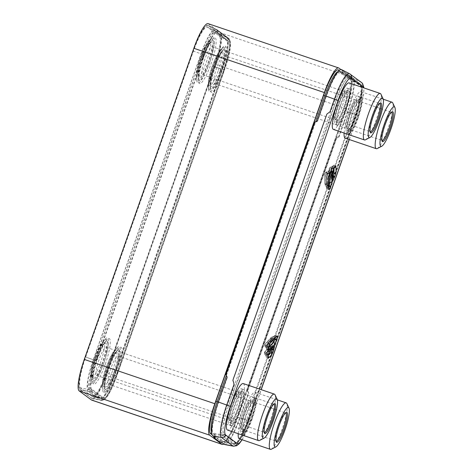 <?xml version="1.0" encoding="UTF-8"?>
<svg xmlns="http://www.w3.org/2000/svg" width="473" height="473" viewBox="0 0 473 473"><rect width="100%" height="100%" fill="white"/><g stroke="black" fill="none" stroke-linecap="round" stroke-linejoin="round"><path stroke-width="0.35" stroke-dasharray="2.37 1.77" d="M243.122 413.231A14.852 2.803 108.7 0 0 240.71 429.041A14.852 2.803 108.7 0 0 247.846 416.725A14.852 2.803 108.7 0 0 250.258 400.915A14.852 2.803 108.7 0 0 243.122 413.231A14.852 2.803 108.7 0 0 240.71 429.041A14.852 2.803 108.7 0 0 247.846 416.725A14.852 2.803 108.7 0 0 250.258 400.915A14.852 2.803 108.7 0 0 243.122 413.231M231.315 404.486A14.852 2.803 108.7 0 0 228.902 420.296A14.852 2.803 108.7 0 0 236.039 407.98A14.852 2.803 108.7 0 0 238.445 392.17A14.852 2.803 108.7 0 0 231.315 404.486A14.852 2.803 108.7 0 0 228.902 420.296A14.852 2.803 108.7 0 0 236.039 407.98A14.852 2.803 108.7 0 0 238.445 392.17A14.852 2.803 108.7 0 0 231.315 404.486M337.19 103.829A14.852 2.803 108.7 0 0 334.778 119.645A14.852 2.803 108.7 0 0 341.914 107.33A14.852 2.803 108.7 0 0 344.326 91.514A14.852 2.803 108.7 0 0 337.19 103.829A14.852 2.803 108.7 0 0 334.778 119.645A14.852 2.803 108.7 0 0 341.914 107.33A14.852 2.803 108.7 0 0 344.326 91.514A14.852 2.803 108.7 0 0 337.19 103.829M348.997 112.574A14.852 2.803 108.7 0 0 346.585 128.39A14.852 2.803 108.7 0 0 353.721 116.074A14.852 2.803 108.7 0 0 356.134 100.258A14.852 2.803 108.7 0 0 348.997 112.574A14.852 2.803 108.7 0 0 346.585 128.39A14.852 2.803 108.7 0 0 353.721 116.074A14.852 2.803 108.7 0 0 356.134 100.258A14.852 2.803 108.7 0 0 348.997 112.574M340.862 69.525L351.191 77.176A29.704 5.605 -71.3 0 1 346.065 108.642L236.494 419.782A29.704 5.605 -71.3 0 1 223.824 443.993M208.126 23.65A29.704 5.605 -71.3 0 1 208.427 23.81L220.678 32.879A29.704 5.605 -71.3 0 1 215.552 64.346L105.982 375.485A29.704 5.605 -71.3 0 1 91.715 400.117M91.579 398.319L79.972 389.728A31.005 5.853 -71.3 0 1 85.323 356.89L193.049 50.989A31.005 5.853 -71.3 0 1 208.079 25.335A31.005 5.853 -71.3 0 1 208.256 25.447L219.862 34.038A31.005 5.853 -71.3 0 1 214.511 66.882L106.786 372.777A31.005 5.853 -71.3 0 1 92.034 398.526A31.005 5.853 -71.3 0 1 91.579 398.319L101.311 400.253L89.71 391.662L79.972 389.728M110.883 368.349A14.852 2.803 108.7 0 0 108.471 384.165A14.852 2.803 108.7 0 0 115.601 371.849A14.852 2.803 108.7 0 0 118.014 356.033A14.852 2.803 108.7 0 0 110.883 368.349M99.07 359.604A14.852 2.803 108.7 0 0 96.663 375.42A14.852 2.803 108.7 0 0 103.794 363.104A14.852 2.803 108.7 0 0 106.206 347.288A14.852 2.803 108.7 0 0 99.07 359.604M204.951 58.954A14.852 2.803 108.7 0 0 202.539 74.764A14.852 2.803 108.7 0 0 209.675 62.448A14.852 2.803 108.7 0 0 212.081 46.638A14.852 2.803 108.7 0 0 204.951 58.954M216.758 67.698A14.852 2.803 108.7 0 0 214.346 83.508A14.852 2.803 108.7 0 0 221.482 71.192A14.852 2.803 108.7 0 0 223.895 55.382A14.852 2.803 108.7 0 0 216.758 67.698M352.616 80.038A30.089 5.682 -71.3 0 1 347.424 111.912L356.435 114.773A26.707 5.043 108.7 0 0 361.035 86.482L349.435 77.891A26.707 5.043 108.7 0 0 336.333 99.892L228.607 405.787L235.637 385.797L238.617 378.707L329.025 121.993L336.321 99.886L326.34 96.303A30.089 5.682 -71.3 0 1 340.938 71.411A30.089 5.682 -71.3 0 1 341.104 71.512L348.713 75.373A1.857 1.821 126.5 0 1 348.968 75.526L360.479 84.052A1.857 1.821 126.5 0 0 360.225 83.898A28.877 5.451 -71.3 0 1 355.241 114.49L350.883 126.853C351.504 126.924 348.317 129.011 347.572 129.797L255.107 391.946C253.9 394.854 253.522 396.421 253.96 396.652C254.758 399.165 254.929 400.483 254.48 400.625L247.521 420.385A28.877 5.451 -71.3 0 1 233.786 444.372A28.877 5.451 -71.3 0 1 233.349 444.177L221.837 435.651A28.877 5.451 -71.3 0 1 226.821 405.059L233.857 385.075C234.188 384.774 233.94 383.367 233.112 380.848C232.834 380.67 233.189 379.352 234.17 376.904L326.695 114.466C326.908 113.969 330.722 111.729 330.142 111.604L334.547 99.164A28.877 5.451 -71.3 0 1 348.554 75.272A28.877 5.451 -71.3 0 1 348.713 75.373L360.225 83.898L352.616 80.038L347.921 76.998L348.772 75.349L348.146 77.111M341.104 71.512L347.921 76.998M341.553 69.637A31.963 6.031 -71.3 0 1 341.725 69.75L344.261 71.624L343.64 73.392M326.34 96.303L317.56 121.236L317.265 121.017M344.261 71.624L342.913 71.009L342.292 72.777M342.068 72.659L342.913 71.009L350.706 76.395L350.085 78.163M347.424 111.912L338.644 136.845L338.94 137.069L336.64 138.264L247.71 390.793L248.78 393.093L240 418.031A31.963 6.031 -71.3 0 1 224.805 444.579M350.706 76.395L353.242 78.276A31.963 6.031 -71.3 0 1 347.726 112.131L338.94 137.069M340.938 71.411L348.968 75.526A1.857 1.821 126.5 0 1 349.588 77.607L361.1 86.133A27.044 5.102 -71.3 0 1 356.435 114.773L348.625 135.585L264.046 375.745L248.715 420.674L356.447 114.791L355.578 114.561A27.996 5.286 108.7 0 0 360.408 84.909L348.808 76.319A27.996 5.286 108.7 0 0 348.642 76.218A27.996 5.286 108.7 0 0 335.073 99.383L227.353 405.278A27.996 5.286 108.7 0 0 222.523 434.935L234.123 443.52A27.996 5.286 108.7 0 0 234.537 443.709A27.996 5.286 108.7 0 0 247.858 420.462L355.578 114.561L345.822 111.338L238.096 417.239A29.385 5.546 -71.3 0 1 224.113 441.64A29.385 5.546 -71.3 0 1 223.682 441.451L234.123 443.52A1.301 1.271 126.5 0 0 235.601 442.669A26.707 5.043 108.7 0 0 248.703 420.668L237.251 417.032A30.674 5.788 -71.3 0 1 222.198 442.302L212.129 434.847M202.539 74.764L336.504 120.231A14.852 2.803 -71.3 0 0 343.64 107.915A14.852 2.803 108.7 0 0 346.053 92.099A14.852 2.803 108.7 0 0 338.916 104.415A14.852 2.803 108.7 0 0 336.504 120.231A14.852 2.803 108.7 0 0 343.64 107.915A14.852 2.803 108.7 0 0 346.053 92.099A14.852 2.803 108.7 0 0 338.916 104.415A14.852 2.803 -71.3 0 0 336.504 120.231L370.17 131.654M241.981 439.707A27.044 5.102 108.7 0 0 250.442 421.26L261.096 389.622M349.175 139.5L358.162 115.359A27.044 5.102 108.7 0 0 363.483 87.783M214.346 83.508L348.311 128.975A14.852 2.803 -71.3 0 0 355.448 116.66A14.852 2.803 108.7 0 0 357.86 100.844A14.852 2.803 108.7 0 0 350.724 113.159A14.852 2.803 108.7 0 0 348.311 128.975A14.852 2.803 108.7 0 0 355.448 116.66A14.852 2.803 108.7 0 0 357.86 100.844A14.852 2.803 108.7 0 0 350.724 113.159A14.852 2.803 -71.3 0 0 348.311 128.975L381.977 140.398M108.471 384.165L242.436 429.626A14.852 2.803 -71.3 0 0 249.573 417.31A14.852 2.803 108.7 0 0 251.985 401.5A14.852 2.803 108.7 0 0 244.848 413.816A14.852 2.803 108.7 0 0 242.436 429.626A14.852 2.803 108.7 0 0 249.573 417.31A14.852 2.803 108.7 0 0 251.985 401.5A14.852 2.803 108.7 0 0 244.848 413.816A14.852 2.803 -71.3 0 0 242.436 429.626L276.102 441.049M96.663 375.42L230.629 420.881A14.852 2.803 -71.3 0 0 237.765 408.566A14.852 2.803 108.7 0 0 240.172 392.756A14.852 2.803 108.7 0 0 233.041 405.071A14.852 2.803 108.7 0 0 230.629 420.881A14.852 2.803 108.7 0 0 237.765 408.566A14.852 2.803 108.7 0 0 240.172 392.756A14.852 2.803 108.7 0 0 233.041 405.071A14.852 2.803 -71.3 0 0 230.629 420.881L264.295 432.31M328.558 177.742L328.558 177.742A3.157 2.726 -0.5 0 0 328.138 176.405A1.892 0.355 -71.3 0 1 328.83 173.928L329.102 173.331L327.186 173.514L326.784 174.046L326.908 184.547L326.884 183.766L327.357 183.559L326.884 183.766L326.808 173.993L327.281 173.443L326.808 173.993L327.281 173.443L329.805 172.769L329.811 173.479M329.196 185.363L327.269 183.879L326.908 184.547L326.808 173.993M332.685 172.917L332.685 172.917A3.157 2.726 -0.5 0 0 332.271 171.587A1.892 0.355 -71.3 0 1 332.957 169.109L333.229 168.512L331.319 168.695L330.911 169.222L330.999 175.04L330.976 174.265L331.449 174.058L330.976 174.265L330.934 169.174L331.407 168.625L330.934 169.174L331.407 168.625L333.932 167.945L333.938 168.654M333.288 175.855L331.36 174.371L330.999 175.04L330.934 169.174M268.161 355.897A3.157 2.885 -135.7 0 0 267.895 355.465A1.892 0.355 -71.3 0 1 267.688 355.507A1.892 0.355 -71.3 0 1 267.801 354.307L267.972 353.638A1.892 0.355 -71.3 0 1 268.954 351.374L272.016 348.24L269.711 349.08L266.352 352.551L266.648 352.214L266.364 353.319L266.334 352.61L266.364 353.319L266.334 352.61L269.202 349.671L269.427 350.186L269.202 349.671L269.711 349.08L269.22 349.612L269.711 349.08L272.111 349.399M269.953 350.73L270.012 350.676A3.157 2.885 44.3 0 1 268.954 351.374L266.334 352.61M268.433 348.223A3.157 2.885 -135.7 0 0 268.167 347.791A1.892 0.355 -71.3 0 1 267.96 347.832L266.606 345.651L266.719 344.657L272.637 338.692L266.624 344.876L266.92 344.539L266.636 345.645L266.606 344.935L266.636 345.645L266.606 344.935L272.117 339.295L272.336 339.809L272.129 339.236L272.619 338.698L272.129 339.236L272.619 338.698L275.02 339.017M268.333 348.932L267.96 347.832A1.892 0.355 -71.3 0 1 268.073 346.632L268.244 345.958A1.892 0.355 -71.3 0 1 269.226 343.7L266.606 344.935M233.449 446.193A30.715 5.8 108.7 0 0 248.053 420.68L255.042 400.838C255.444 400.649 255.249 399.289 254.45 396.758C254.119 396.534 254.474 395.138 255.521 392.572L348.069 130.134C348.5 129.531 351.947 127.326 351.374 127.243L355.773 114.785A30.715 5.8 108.7 0 0 361.076 82.249L349.565 73.723A3.713 3.642 -53.5 0 1 350.073 74.036M338.644 136.845L336.344 138.039L336.64 138.264L336.108 137.962L247.178 390.497L247.71 390.793L247.178 390.497M239.705 417.807A30.089 5.682 -71.3 0 1 225.396 442.799L233.786 444.372C238.463 443.834 239.072 440.623 241.413 437.365C243.944 432.896 246.386 427.344 248.739 420.704L239.705 417.807L248.485 392.874L247.414 390.574M225.396 442.799A30.089 5.682 -71.3 0 1 224.941 442.598L222.405 440.724L220.046 440.115L214.192 435.781L215.96 435.952L213.429 434.072A30.089 5.682 -71.3 0 1 218.621 402.198L227.401 377.265L225.952 374.681M317.56 121.236L315.178 122.371L314.882 122.146L315.178 122.371M226.248 374.9L314.935 122.282M227.401 377.265L227.105 377.046M215.339 437.714L215.96 435.952M214.103 436.798L214.446 435.828M214.192 435.781L213.997 436.721M220.046 440.115L219.679 441.93L220.3 440.162M221.784 442.486L222.405 440.724M248.485 392.874L248.78 393.093M328.469 171.876A4.358 0.822 -71.3 0 1 330.083 170.576L330.166 180.692A4.358 0.822 -71.3 0 1 328.581 186.392L328.309 186.989A4.358 0.822 -71.3 0 1 326.689 188.289L326.607 178.173A4.358 0.822 -71.3 0 1 328.191 172.474L328.469 171.876A1.301 0.609 24.6 0 1 328.439 172.006A1.301 0.609 24.6 0 1 328.02 172.237L326.104 172.42L325.081 173.408L326.731 171.912L325.063 173.295L324.874 174.194L324.951 184.18L326.607 187.32L326.53 177.204A3.341 0.633 -71.3 0 1 327.742 172.834L328.02 172.237A3.341 0.633 -71.3 0 1 329.001 170.765A3.341 0.633 -71.3 0 1 329.261 171.238L329.338 181.354A3.341 0.633 -71.3 0 1 328.126 185.729L327.848 186.321A3.341 0.633 -71.3 0 1 326.683 187.734A3.341 0.633 -71.3 0 1 326.607 187.32A1.301 1.123 -0.5 0 1 326.778 187.87L326.701 177.753A1.301 1.123 -0.5 0 0 326.53 177.204L324.874 174.194L324.951 184.18L325.335 185.552L325.927 184.837L325.134 183.234L326.199 184.239L326.813 182.028L325.158 183.181L325.057 173.461M325.294 185.345L325.217 175.229L325.832 173.012L327.742 172.834A1.301 0.609 24.6 0 0 328.167 172.604L329.226 170.635L326.601 171.675L326.813 182.028L329.338 181.354A1.301 1.123 179.5 0 0 330.166 180.692M330.231 167.596L329.208 168.583L330.864 167.093L330.905 172.527L329.249 173.68L330.29 174.738L330.018 175.335L329.226 173.727L329.385 175.838L329.196 168.477L329.226 173.727L329.184 168.636L330.231 167.596L332.147 167.418A3.341 0.633 -71.3 0 1 333.128 165.946A3.341 0.633 -71.3 0 1 333.388 166.419L333.43 171.853A3.341 0.633 -71.3 0 1 332.217 176.222L331.94 176.819A3.341 0.633 -71.3 0 1 330.775 178.226A3.341 0.633 -71.3 0 1 330.698 177.818L330.657 172.385A3.341 0.633 -71.3 0 1 331.875 168.01L332.147 167.418A1.301 0.609 24.6 0 0 332.566 167.188L333.353 165.816L330.728 166.851L330.231 167.596M330.728 166.851L329.309 168.228M270.402 338.65L271.969 338.059L271.792 338.733L270.39 338.709L270.917 340.749L265.217 346.591L264.827 344.356L266.181 342.866L265.306 344.882L264.898 344.291L270.402 338.65L264.88 344.35L265.134 345.556L265.306 344.882L266.754 346.017A3.341 0.633 -71.3 0 1 268.487 342.026L274.186 336.185A3.341 0.633 -71.3 0 1 274.375 336.043A3.341 0.633 -71.3 0 1 274.358 338.23L274.18 338.899A3.341 0.633 -71.3 0 1 272.454 342.895L266.754 348.731A3.341 0.633 -71.3 0 1 266.382 348.808A3.341 0.633 -71.3 0 1 266.583 346.685L266.754 346.017A1.301 0.467 14.5 0 1 266.973 346.378L268.901 341.76A1.301 1.188 44.3 0 1 268.487 342.026L266.181 342.866L271.029 337.58L270.402 338.65M267.493 349.027L269.054 348.441L268.883 349.109L267.476 349.086L268.008 351.132L264.945 354.265L264.555 352.03L268.971 347.407L264.608 352.024L264.862 353.23L264.626 351.965L267.493 349.027M222.458 69.306L214.198 66.652L224.226 69.945L116.464 375.787A26.707 5.043 -71.3 0 1 103.362 397.787L91.756 389.196A3.157 3.092 -53.5 0 1 88.161 391.277A29.834 5.635 -71.3 0 1 93.311 359.675L201.037 53.774A29.834 5.635 -71.3 0 1 215.499 29.09A29.834 5.635 -71.3 0 1 215.67 29.196L227.276 37.787A29.834 5.635 -71.3 0 1 222.127 69.389L114.401 375.29A29.834 5.635 -71.3 0 1 100.205 400.063A29.834 5.635 -71.3 0 1 99.768 399.868L88.161 391.277L80.233 389.699L91.833 398.29A30.893 5.83 108.7 0 0 92.294 398.497A30.893 5.83 108.7 0 0 106.993 372.842L214.712 66.941A30.893 5.83 108.7 0 0 220.046 34.216L208.445 25.625A30.893 5.83 108.7 0 0 208.262 25.518A30.893 5.83 108.7 0 0 193.291 51.078L85.566 356.973A30.893 5.83 108.7 0 0 80.233 389.699L80.623 387.895L92.223 396.48A29.054 5.487 108.7 0 0 92.655 396.676A29.054 5.487 108.7 0 0 106.478 372.547L214.198 66.652A29.054 5.487 108.7 0 0 219.212 35.877L207.612 27.286A29.054 5.487 108.7 0 0 207.44 27.18A29.054 5.487 108.7 0 0 193.356 51.22L85.637 357.115A29.054 5.487 108.7 0 0 80.623 387.895L88.552 389.468L100.152 398.059A27.996 5.286 108.7 0 0 100.566 398.242A27.996 5.286 108.7 0 0 113.887 374.994L221.612 69.099A27.996 5.286 108.7 0 0 226.443 39.442L214.843 30.851A27.996 5.286 108.7 0 0 214.677 30.757A27.996 5.286 108.7 0 0 201.108 53.916L93.382 359.811A27.996 5.286 108.7 0 0 88.552 389.468A1.301 1.271 126.5 0 0 90.03 388.611L101.636 397.202A26.707 5.043 108.7 0 0 114.738 375.201L222.458 69.306A26.707 5.043 108.7 0 0 227.07 41.015L215.463 32.424A26.707 5.043 108.7 0 0 202.361 54.425L94.641 360.325A26.707 5.043 108.7 0 0 90.03 388.611M285.55 412.899A14.852 2.803 108.7 0 0 285.048 413.012A14.852 2.803 108.7 0 0 278.514 425.239A14.852 2.803 108.7 0 0 275.682 440.617A14.852 2.803 108.7 0 0 276.007 441.007M252.582 399.738A16.709 3.151 108.7 0 1 249.868 417.529A16.709 3.151 -71.3 0 1 241.839 431.382A16.709 3.151 -71.3 0 1 244.553 413.597A16.709 3.151 108.7 0 1 252.582 399.738L254.74 400.471A16.709 3.151 108.7 0 0 246.711 414.33A16.709 3.151 -71.3 0 0 243.997 432.115A16.709 3.151 -71.3 0 0 252.026 418.262A16.709 3.151 108.7 0 0 254.74 400.471M252.393 418.534A19.026 3.595 -71.3 0 1 243.252 434.315A19.026 3.595 -71.3 0 1 246.344 414.052A19.026 3.595 108.7 0 1 255.485 398.278A19.026 3.595 108.7 0 1 252.393 418.534M253.327 397.545A19.026 3.595 108.7 0 1 250.235 417.801A19.026 3.595 -71.3 0 1 241.094 433.581A19.026 3.595 -71.3 0 1 244.186 413.319A19.026 3.595 108.7 0 1 253.327 397.545L255.485 398.278M238.238 433.7A24.543 4.635 -71.3 0 1 243.305 412.675A24.543 4.635 108.7 0 1 255.095 392.318A24.543 4.635 108.7 0 1 251.11 418.451A24.543 4.635 -71.3 0 1 239.32 438.802M271.39 449.202A24.543 4.635 108.7 0 0 282.186 428.999A24.543 4.635 108.7 0 0 286.869 403.587M273.743 404.155A14.852 2.803 108.7 0 0 273.24 404.267A14.852 2.803 108.7 0 0 266.707 416.494A14.852 2.803 108.7 0 0 263.875 431.873A14.852 2.803 108.7 0 0 264.2 432.269M240.769 391A16.709 3.151 108.7 0 1 238.061 408.784A16.709 3.151 -71.3 0 1 230.032 422.643A16.709 3.151 -71.3 0 1 232.746 404.853A16.709 3.151 108.7 0 1 240.769 391L242.927 391.727A16.709 3.151 108.7 0 0 234.904 405.586A16.709 3.151 -71.3 0 0 232.19 423.376A16.709 3.151 -71.3 0 0 240.219 409.517A16.709 3.151 108.7 0 0 242.927 391.727M240.586 409.789A19.026 3.595 -71.3 0 1 231.445 425.57A19.026 3.595 -71.3 0 1 234.531 405.314A19.026 3.595 108.7 0 1 243.678 389.533A19.026 3.595 108.7 0 1 240.586 409.789M241.52 388.8A19.026 3.595 108.7 0 1 238.427 409.062A19.026 3.595 -71.3 0 1 229.287 424.837A19.026 3.595 -71.3 0 1 232.373 404.581A19.026 3.595 108.7 0 1 241.52 388.8L243.678 389.533M243.288 383.579A24.543 4.635 108.7 0 1 239.303 409.707A24.543 4.635 -71.3 0 1 227.513 430.063M259.582 440.458A24.543 4.635 108.7 0 0 270.379 420.255A24.543 4.635 108.7 0 0 275.061 394.843M379.618 103.504A14.852 2.803 108.7 0 0 379.115 103.617A14.852 2.803 108.7 0 0 372.582 115.844A14.852 2.803 108.7 0 0 369.75 131.222A14.852 2.803 108.7 0 0 370.081 131.612M346.65 90.343A16.709 3.151 108.7 0 1 343.936 108.134A16.709 3.151 -71.3 0 1 335.907 121.987A16.709 3.151 -71.3 0 1 338.621 104.196A16.709 3.151 108.7 0 1 346.65 90.343L348.808 91.076A16.709 3.151 108.7 0 0 340.779 104.929A16.709 3.151 -71.3 0 0 338.065 122.72A16.709 3.151 -71.3 0 0 346.094 108.867A16.709 3.151 108.7 0 0 348.808 91.076M346.461 109.139A19.026 3.595 -71.3 0 1 337.32 124.919A19.026 3.595 -71.3 0 1 340.412 104.657A19.026 3.595 108.7 0 1 349.553 88.877A19.026 3.595 108.7 0 1 346.461 109.139M347.395 88.144A19.026 3.595 108.7 0 1 344.303 108.406A19.026 3.595 -71.3 0 1 335.162 124.186A19.026 3.595 -71.3 0 1 338.254 103.924A19.026 3.595 108.7 0 1 347.395 88.144L349.553 88.877M349.169 82.923A24.543 4.635 108.7 0 1 345.184 109.056A24.543 4.635 -71.3 0 1 333.388 129.407M365.458 139.807A24.543 4.635 108.7 0 0 376.254 119.604A24.543 4.635 108.7 0 0 380.936 94.192M391.425 112.249A14.852 2.803 108.7 0 0 390.923 112.361A14.852 2.803 108.7 0 0 384.389 124.582A14.852 2.803 108.7 0 0 381.557 139.961A14.852 2.803 108.7 0 0 381.888 140.357M358.457 99.088A16.709 3.151 108.7 0 1 355.743 116.878A16.709 3.151 -71.3 0 1 347.72 130.731A16.709 3.151 -71.3 0 1 350.428 112.941A16.709 3.151 108.7 0 1 358.457 99.088L360.615 99.821A16.709 3.151 108.7 0 0 352.586 113.674A16.709 3.151 -71.3 0 0 349.878 131.464A16.709 3.151 -71.3 0 0 357.901 117.611A16.709 3.151 108.7 0 0 360.615 99.821M358.268 117.883A19.026 3.595 -71.3 0 1 349.127 133.658A19.026 3.595 -71.3 0 1 352.219 113.402A19.026 3.595 108.7 0 1 361.36 97.621A19.026 3.595 108.7 0 1 358.268 117.883M359.202 96.888A19.026 3.595 108.7 0 1 356.11 117.15A19.026 3.595 -71.3 0 1 346.969 132.931A19.026 3.595 -71.3 0 1 350.061 112.669A19.026 3.595 108.7 0 1 359.202 96.888L361.36 97.621M344.113 133.043A24.543 4.635 -71.3 0 1 349.186 112.018A24.543 4.635 108.7 0 1 360.976 91.667A24.543 4.635 108.7 0 1 356.991 117.801A24.543 4.635 -71.3 0 1 345.201 138.151M377.265 148.552A24.543 4.635 108.7 0 0 388.067 128.343A24.543 4.635 108.7 0 0 392.744 102.931M269.22 349.612L266.352 352.551M272.129 339.236L266.624 344.876M355.241 114.49L356.459 114.809L349.5 133.226L257.75 393.773L255.657 401.057L248.715 420.674A27.044 5.102 -71.3 0 1 235.448 442.953L223.936 434.427A27.044 5.102 -71.3 0 1 228.601 405.781A26.707 5.043 108.7 0 0 224.001 434.078L235.601 442.669M361.035 86.482A1.301 1.271 -53.5 0 0 360.408 84.909L350.895 80.209A29.385 5.546 -71.3 0 1 345.822 111.338L344.959 111.114L237.251 417.032M349.435 77.891A1.301 1.271 -53.5 0 0 348.808 76.319L339.289 71.618L350.895 80.209A1.301 1.271 126.5 0 1 350.268 78.642A30.674 5.788 -71.3 0 1 344.971 111.137L237.233 417.009C232.757 430.962 225.012 442.687 224.096 441.64L234.537 443.709C239.072 442.752 243.802 435.077 248.721 420.686L356.447 114.791C359.113 107.135 360.869 100.371 361.727 94.488C362.46 87.759 362.016 86.352 360.597 85.028L348.997 76.437L339.117 71.518A29.385 5.546 -71.3 0 1 339.289 71.618A1.301 1.271 126.5 0 1 338.662 70.903M349.588 77.607A27.044 5.102 -71.3 0 0 336.321 99.886L325.998 96.22M218.621 402.198L228.601 405.781L218.272 402.121M224.001 434.078A1.301 1.271 126.5 0 1 222.523 434.935L212.081 432.86A29.385 5.546 -71.3 0 1 211.685 432.411M338.094 71.512A29.385 5.546 -71.3 0 1 339.117 71.518L350.7 80.097C352.296 79.813 350.67 96.25 344.959 111.114M226.372 375.544L315.751 121.732M222.198 442.302A1.301 1.271 -53.5 0 1 223.682 441.451L212.081 432.86A1.301 1.271 -53.5 0 0 211.715 432.842M339.171 70.424L350.268 78.642M236.494 419.782L105.982 375.485M346.065 108.642L215.552 64.346M351.191 77.176L220.678 32.879M338.94 68.1L208.427 23.81M91.194 390.804A1.301 1.271 -53.5 0 1 89.71 391.662A29.704 5.605 -71.3 0 1 94.837 360.201L202.562 54.3A29.704 5.605 -71.3 0 1 216.959 29.722A29.704 5.605 -71.3 0 1 217.131 29.829L228.737 38.419A29.704 5.605 -71.3 0 1 223.611 69.886L115.885 375.781A29.704 5.605 -71.3 0 1 101.754 400.448A29.704 5.605 -71.3 0 1 101.311 400.253A1.301 1.271 -53.5 0 0 102.795 399.395L91.194 390.804A28.415 5.363 -71.3 0 1 96.096 360.71L203.822 54.809A28.415 5.363 -71.3 0 1 217.757 31.401L229.358 39.992A28.415 5.363 -71.3 0 1 224.456 70.093L116.736 375.988A28.415 5.363 -71.3 0 1 102.795 399.395M106.786 372.777L116.736 375.988M219.862 34.038L228.737 38.419A1.301 1.271 126.5 0 1 228.926 38.538C232.822 43.747 228.849 55.985 224.474 70.11L214.511 66.882M92.034 398.526L101.754 400.448C106.455 400.903 111.551 389.835 116.748 376.011L224.456 70.093M208.256 25.447L217.131 29.829A1.301 1.271 126.5 0 1 217.326 29.947L228.926 38.538A1.301 1.271 126.5 0 1 229.358 39.992M208.079 25.335L217.326 29.947A1.301 1.271 126.5 0 1 217.757 31.401M193.049 50.989L203.822 54.809M96.096 360.71L85.323 356.89M356.435 114.773L356.459 114.809C360.503 101.116 364.748 89.994 360.479 84.052A1.857 1.821 126.5 0 1 361.1 86.133M330.739 173.355A4.358 0.822 -71.3 0 1 332.324 167.655L332.596 167.058A4.358 0.822 -71.3 0 1 334.216 165.757L334.257 171.191A4.358 0.822 -71.3 0 1 332.673 176.89L332.401 177.487A4.358 0.822 -71.3 0 1 330.781 178.788L330.739 173.355A1.301 1.123 -0.5 0 0 330.657 172.385L329.344 170.404L329.959 168.193L331.875 168.01A1.301 0.609 24.6 0 0 332.294 167.785L332.566 167.188A1.301 0.609 24.6 0 0 332.596 167.058M274.878 335.422A4.358 0.822 -71.3 0 1 275.097 338.089L274.925 338.763A4.358 0.822 -71.3 0 1 272.667 343.966L266.973 349.801A4.358 0.822 -71.3 0 1 266.748 347.135L266.92 346.467A4.358 0.822 -71.3 0 1 269.178 341.264L274.878 335.422A1.301 1.188 44.3 0 1 274.186 336.185L271.88 337.024L271.969 338.059L274.358 338.23A1.301 0.467 -165.5 0 0 275.097 338.089M271.963 345.804A4.358 0.822 -71.3 0 1 272.188 348.471L272.016 349.139A4.358 0.822 -71.3 0 1 269.758 354.342L266.701 357.476A4.358 0.822 -71.3 0 1 266.476 354.809L266.648 354.141A4.358 0.822 -71.3 0 1 268.906 348.938L271.963 345.804A1.301 1.188 44.3 0 1 271.277 346.567A3.341 0.633 -71.3 0 1 271.467 346.425A3.341 0.633 -71.3 0 1 271.443 348.607L271.271 349.281A3.341 0.633 -71.3 0 1 269.539 353.272L266.482 356.406A3.341 0.633 -71.3 0 1 266.11 356.482A3.341 0.633 -71.3 0 1 266.311 354.36L266.482 353.692A3.341 0.633 -71.3 0 1 268.215 349.701L271.277 346.567L268.971 347.407L269.054 348.441L271.443 348.607A1.301 0.467 -165.5 0 0 272.188 348.471M329.852 173.378A3.157 1.478 24.6 0 1 328.83 173.928L326.914 174.111M330.13 172.781A3.157 1.478 24.6 0 1 329.102 173.331A1.892 0.355 -71.3 0 1 329.657 172.497A1.892 0.355 -71.3 0 1 329.805 172.769A3.157 2.726 179.5 0 0 330.195 172.639M328.623 186.516A1.892 0.355 -71.3 0 1 328.262 186.758A1.892 0.355 -71.3 0 1 328.221 186.522L328.138 176.405L326.825 174.425M330.627 171.853L327.257 173.408L326.731 174.194L326.808 184.151L328.634 187.858A3.157 2.726 -0.5 0 0 328.221 186.522L326.908 184.547M326.997 184.476L328.924 185.96M327.281 173.443L327.357 183.559L329.882 182.885M333.985 168.559A3.157 1.478 24.6 0 1 332.957 169.109L331.047 169.293M334.257 167.962A3.157 1.478 24.6 0 1 333.229 168.512A1.892 0.355 -71.3 0 1 333.784 167.679A1.892 0.355 -71.3 0 1 333.932 167.945A3.157 2.726 179.5 0 0 334.322 167.82M332.72 177.008A1.892 0.355 -71.3 0 1 332.353 177.251A1.892 0.355 -71.3 0 1 332.312 177.02L332.271 171.587L330.958 169.606M334.754 167.034L331.39 168.589L330.858 169.375L330.899 174.649L332.726 178.351A3.157 2.726 -0.5 0 0 332.312 177.02L330.999 175.04M333.973 173.378L331.449 174.058L331.407 168.625M331.088 174.969L333.016 176.453M268.321 355.193A3.157 1.135 14.5 0 0 267.801 354.307L266.352 353.171M268.498 354.519A3.157 1.135 14.5 0 0 267.972 353.638L266.524 352.503M268.061 356.612L266.334 353.325L266.346 352.515L269.444 349.263L273.016 347.596A3.157 2.885 44.3 0 1 272.016 348.24A1.892 0.355 -71.3 0 1 272.123 348.163A1.892 0.355 -71.3 0 1 272.265 348.365M268.38 354.969L267.895 355.465L266.364 353.319L269.427 350.186L270.958 352.326M271.94 350.067L269.551 349.896L269.722 349.228M268.593 347.513A3.157 1.135 14.5 0 0 268.073 346.632L266.624 345.497M268.77 346.845A3.157 1.135 14.5 0 0 268.244 345.958L266.796 344.829M270.225 343.055L270.284 342.996A3.157 2.885 44.3 0 1 269.226 343.7L274.925 337.864A1.892 0.355 -71.3 0 1 275.032 337.781A1.892 0.355 -71.3 0 1 275.18 337.982M275.925 337.219A3.157 2.885 44.3 0 1 274.925 337.864L272.619 338.698L275.925 337.219M268.652 347.294L268.167 347.791L266.636 345.645L272.336 339.809L273.867 341.949M274.848 339.691L272.46 339.519L272.631 338.845M361.585 82.562A3.713 3.642 -53.5 0 0 361.076 82.249L353.242 78.276M250.442 421.26L240 418.031M358.162 115.359L347.726 112.131M341.725 69.75L349.565 73.723M224.941 442.598L233.349 444.177A1.857 1.821 -53.5 0 0 235.448 442.953M223.936 434.427A1.857 1.821 -53.5 0 1 221.837 435.651L213.429 434.072M326.607 178.173A1.301 1.123 -0.5 0 0 326.701 177.753L328.167 172.604A1.301 0.609 24.6 0 0 328.191 172.474M326.689 188.289A1.301 1.123 -0.5 0 0 326.778 187.87L325.335 185.552M328.309 186.989A1.301 0.609 -155.4 0 0 327.848 186.321L325.927 184.837L326.199 184.239L328.126 185.729A1.301 0.609 -155.4 0 1 328.581 186.392M330.083 170.576A1.301 1.123 179.5 0 1 329.261 171.238L326.731 171.912M332.324 167.655A1.301 0.609 24.6 0 1 332.294 167.785L330.828 172.935L330.869 178.368A1.301 1.123 -0.5 0 0 330.698 177.818L329.427 176.045L330.869 178.368A1.301 1.123 -0.5 0 1 330.781 178.788M332.401 177.487A1.301 0.609 -155.4 0 0 331.94 176.819L330.018 175.335L329.385 175.838M332.673 176.89A1.301 0.609 -155.4 0 0 332.217 176.222L330.29 174.738L330.905 172.527L333.43 171.853A1.301 1.123 179.5 0 0 334.257 171.191M334.216 165.757A1.301 1.123 179.5 0 1 333.388 166.419L330.864 167.093M269.178 341.264A1.301 1.188 44.3 0 1 268.901 341.76L274.6 335.919L271.88 337.024M266.92 346.467A1.301 0.467 14.5 0 0 266.973 346.378L266.796 347.052A1.301 0.467 14.5 0 0 266.583 346.685L265.134 345.556L265.217 346.591L266.754 348.731A1.301 1.188 -135.7 0 1 266.973 349.801M266.748 347.135A1.301 0.467 14.5 0 0 266.796 347.052L266.482 349.05L265.217 346.591M272.667 343.966A1.301 1.188 -135.7 0 0 272.454 342.895L270.917 340.749L271.792 338.733L274.18 338.899A1.301 0.467 -165.5 0 0 274.925 338.763M268.906 348.938A1.301 1.188 44.3 0 1 268.215 349.701L265.909 350.54L265.034 352.562L266.482 353.692A1.301 0.467 14.5 0 1 266.701 354.058L268.629 349.435L271.691 346.295L268.971 347.407M266.648 354.141A1.301 0.467 14.5 0 0 266.701 354.058L266.524 354.726A1.301 0.467 14.5 0 0 266.311 354.36L264.862 353.23L264.945 354.265L266.482 356.406A1.301 1.188 -135.7 0 1 266.701 357.476M266.476 354.809A1.301 0.467 14.5 0 0 266.524 354.726L266.21 356.725L264.945 354.265M269.758 354.342A1.301 1.188 -135.7 0 0 269.539 353.272L268.008 351.132L268.883 349.109L271.271 349.281A1.301 0.467 -165.5 0 0 272.016 349.139M209.421 62.956A24.135 4.559 -71.3 0 1 197.584 82.84A24.135 4.559 -71.3 0 1 201.746 57.274A24.135 4.559 -71.3 0 1 213.589 37.391A24.135 4.559 -71.3 0 1 209.421 62.956M221.228 71.701A24.135 4.559 -71.3 0 1 209.391 91.585A24.135 4.559 -71.3 0 1 213.554 66.019A24.135 4.559 -71.3 0 1 225.396 46.135A24.135 4.559 -71.3 0 1 221.228 71.701M95.871 357.925A24.135 4.559 -71.3 0 1 107.708 338.047A24.135 4.559 -71.3 0 1 103.546 363.613A24.135 4.559 -71.3 0 1 91.703 383.491A24.135 4.559 -71.3 0 1 95.871 357.925M107.678 366.67A24.135 4.559 -71.3 0 1 119.515 346.786A24.135 4.559 -71.3 0 1 115.353 372.352A24.135 4.559 -71.3 0 1 103.516 392.235A24.135 4.559 -71.3 0 1 107.678 366.67M94.641 360.325L85.566 356.973L96.368 360.911L204.088 55.01A26.707 5.043 -71.3 0 1 217.19 33.009L228.796 41.6A26.707 5.043 -71.3 0 1 224.184 69.892M202.361 54.425L204.088 55.01M215.463 32.424A1.301 1.271 -53.5 0 0 214.843 30.851L207.612 27.286L208.445 25.625L215.67 29.196A3.157 3.092 126.5 0 1 217.19 33.009M227.07 41.015A1.301 1.271 -53.5 0 0 226.443 39.442L219.212 35.877L220.046 34.216L227.276 37.787A3.157 3.092 126.5 0 1 228.796 41.6M114.738 375.201L116.464 375.787M101.636 397.202A1.301 1.271 126.5 0 1 100.152 398.059L92.223 396.48L91.833 398.29L99.768 399.868A3.157 3.092 -53.5 0 0 103.362 397.787M91.756 389.196A26.707 5.043 -71.3 0 1 96.368 360.911M203.473 57.86A24.135 4.559 108.7 0 0 199.31 83.425A24.135 4.559 108.7 0 0 211.147 63.542A24.135 4.559 108.7 0 0 215.316 37.976A24.135 4.559 108.7 0 0 203.473 57.86M215.28 66.604A24.135 4.559 108.7 0 0 211.118 92.17A24.135 4.559 108.7 0 0 222.954 72.286A24.135 4.559 108.7 0 0 227.123 46.721A24.135 4.559 108.7 0 0 215.28 66.604M105.272 364.198A24.135 4.559 108.7 0 0 109.434 338.633A24.135 4.559 108.7 0 0 97.598 358.51A24.135 4.559 108.7 0 0 93.429 384.076A24.135 4.559 108.7 0 0 105.272 364.198M117.079 372.937A24.135 4.559 108.7 0 0 121.242 347.371A24.135 4.559 108.7 0 0 109.405 367.255A24.135 4.559 108.7 0 0 105.243 392.821A24.135 4.559 108.7 0 0 117.079 372.937M202.864 57.848A21.049 3.973 108.7 0 0 198.796 79.523A21.049 3.973 108.7 0 0 209.557 62.808A21.049 3.973 -71.3 0 0 212.01 40.583A21.049 3.973 -71.3 0 0 202.864 57.848M202.373 57.842A18.565 3.506 -71.3 0 1 211.478 42.546A18.565 3.506 -71.3 0 1 208.28 62.211A18.565 3.506 108.7 0 1 199.168 77.507A18.565 3.506 108.7 0 1 202.373 57.842M221.364 71.547A21.049 3.973 -71.3 0 1 210.609 88.268A21.049 3.973 -71.3 0 1 214.671 66.592A21.049 3.973 108.7 0 1 223.824 49.328A21.049 3.973 108.7 0 1 221.364 71.547M220.087 70.956A18.565 3.506 108.7 0 0 223.291 51.291A18.565 3.506 108.7 0 0 214.18 66.587A18.565 3.506 -71.3 0 0 210.976 86.252A18.565 3.506 -71.3 0 0 220.087 70.956M96.989 358.504A21.049 3.973 -71.3 0 1 106.135 341.24A21.049 3.973 -71.3 0 1 103.682 363.459A21.049 3.973 108.7 0 1 92.921 380.18L92.962 380.298C93.027 379.902 92.531 380.416 93.323 374.728C94.103 370.022 95.552 364.642 97.657 358.587C99.921 352.261 102.144 347.3 104.332 343.723L106.242 341.169L104.066 343.055C102.44 344.817 99.691 349.47 96.445 358.433C94.287 364.63 92.962 369.992 92.472 374.533C92.223 379.015 92.495 378.495 92.921 380.18A21.049 3.973 108.7 0 1 96.989 358.504M96.498 358.493A18.565 3.506 108.7 0 0 93.293 378.164A18.565 3.506 108.7 0 0 102.399 362.868A18.565 3.506 -71.3 0 0 105.603 343.203A18.565 3.506 -71.3 0 0 96.498 358.493M115.489 372.204A21.049 3.973 108.7 0 0 117.943 349.985A21.049 3.973 108.7 0 0 108.796 367.249A21.049 3.973 -71.3 0 0 104.728 388.918L104.77 389.043C104.835 388.646 104.338 389.161 105.13 383.473C105.911 378.761 107.359 373.386 109.464 367.332C111.729 361 113.958 356.045 116.139 352.462L118.049 349.914L115.873 351.794C114.253 353.562 111.498 358.209 108.258 367.178C104.758 376.768 103.581 384.017 104.728 388.918A21.049 3.973 -71.3 0 0 115.489 372.204M114.206 371.612A18.565 3.506 -71.3 0 1 105.101 386.902A18.565 3.506 -71.3 0 1 108.305 367.237A18.565 3.506 108.7 0 1 117.41 351.942A18.565 3.506 108.7 0 1 114.206 371.612M201.38 57.268A22.29 4.21 108.7 0 0 197.075 80.221A22.29 4.21 108.7 0 0 208.469 62.519A22.29 4.21 -71.3 0 0 211.07 38.987C206.707 42.635 203.207 48.689 200.57 57.162C196.969 66.439 195.804 74.125 197.075 80.221C196.23 79.316 197.945 67.515 201.782 57.322C203.887 51.403 206.015 46.591 208.161 42.866C210.94 38.408 211.177 39.046 211.07 38.987A22.29 4.21 -71.3 0 0 201.38 57.268M200.647 57.257A18.565 3.506 -71.3 0 1 209.752 41.961A18.565 3.506 -71.3 0 1 206.553 61.626A18.565 3.506 108.7 0 1 197.442 76.922A18.565 3.506 108.7 0 1 200.647 57.257M220.276 71.257A22.29 4.21 -71.3 0 1 208.883 88.965A22.29 4.21 -71.3 0 1 213.193 66.013A22.29 4.21 108.7 0 1 222.878 47.732A22.29 4.21 108.7 0 1 220.276 71.257M218.36 70.371A18.565 3.506 108.7 0 0 221.565 50.706A18.565 3.506 108.7 0 0 212.454 66.001A18.565 3.506 -71.3 0 0 209.249 85.666A18.565 3.506 -71.3 0 0 218.36 70.371M95.505 357.919A22.29 4.21 -71.3 0 1 105.195 339.638A22.29 4.21 -71.3 0 1 102.594 363.169A22.29 4.21 108.7 0 1 91.2 380.871C90.355 379.973 92.064 368.165 95.907 357.972C98.012 352.06 100.14 347.241 102.286 343.522C105.065 339.064 105.302 339.703 105.195 339.638C100.832 343.286 97.332 349.346 94.695 357.819C91.094 367.089 89.929 374.776 91.2 380.871A22.29 4.21 108.7 0 1 95.505 357.919M94.771 357.907A18.565 3.506 108.7 0 0 91.567 377.572A18.565 3.506 108.7 0 0 100.672 362.283A18.565 3.506 -71.3 0 0 103.877 342.618A18.565 3.506 -71.3 0 0 94.771 357.907M114.401 371.914A22.29 4.21 108.7 0 0 117.002 348.382A22.29 4.21 108.7 0 0 107.312 366.664A22.29 4.21 -71.3 0 0 103.008 389.616C102.162 388.711 103.871 376.91 107.714 366.717C109.819 360.804 111.947 355.986 114.094 352.261C116.872 347.803 117.109 348.447 117.002 348.382L114.164 350.948C112.136 353.154 109.582 358.357 106.502 366.557C102.901 375.834 101.736 383.52 103.008 389.616A22.29 4.21 -71.3 0 0 114.401 371.914M112.479 371.021A18.565 3.506 -71.3 0 1 103.374 386.317A18.565 3.506 -71.3 0 1 106.579 366.652A18.565 3.506 108.7 0 1 115.684 351.356A18.565 3.506 108.7 0 1 112.479 371.021M118.014 356.033L285.645 412.923M106.206 347.288L273.837 404.179M212.081 46.638L379.718 103.528M223.895 55.382L391.526 112.272M242.146 439.766L250.489 421.319L261.208 389.657M349.287 139.541L358.209 115.424L362.188 102.05L363.607 94.884L364.015 87.966M325.182 173.047L326.601 171.675M329.196 168.477L329.042 174.673L329.427 176.045M271.975 336.953L264.827 344.356M264.756 344.628L265.028 346.626M264.555 352.03L269.066 347.336M264.484 352.302L264.756 354.307M92.655 396.676L100.566 398.242C105.107 397.285 109.837 389.616 114.75 375.225L222.476 69.324C225.142 61.673 226.904 54.903 227.761 49.026C228.489 42.292 228.045 40.885 226.632 39.561L215.032 30.97L207.44 27.18M208.262 25.518L216.137 29.48L227.738 38.071C229.712 40.093 230.446 42.789 229.919 46.165L228.979 52.935L224.226 69.945L116.506 375.84C112.805 386.258 109.121 393.589 105.438 397.834C102.836 399.933 101.092 400.678 100.205 400.063L92.294 398.497M198.796 79.523L198.837 79.641C198.908 79.251 198.406 79.766 199.198 74.072C199.984 69.365 201.427 63.985 203.532 57.937C205.796 51.604 208.025 46.65 210.207 43.067L212.117 40.518L209.941 42.399C208.321 44.166 205.566 48.814 202.326 57.783C200.162 63.973 198.837 69.342 198.347 73.877C198.104 78.364 198.37 77.844 198.796 79.523M210.609 88.268L210.651 88.386C210.716 87.99 210.213 88.51 211.005 82.816C211.792 78.11 213.234 72.73 215.345 66.681C217.61 60.349 219.833 55.394 222.014 51.811L223.924 49.257L221.748 51.143C220.128 52.911 217.373 57.558 214.133 66.522C210.633 76.118 209.462 83.36 210.609 88.268M208.883 88.965C208.037 88.061 209.752 76.259 213.589 66.06C215.694 60.148 217.822 55.329 219.975 51.61C222.753 47.152 222.984 47.791 222.878 47.732L220.04 50.292C218.012 52.497 215.457 57.706 212.383 65.907C208.782 75.183 207.617 82.87 208.883 88.965M285.048 413.012L286.171 412.432M275.682 440.617L276.22 441.758M241.839 431.382L243.997 432.115M241.094 433.581L243.252 434.315M255.095 392.318L277.379 399.88M273.24 404.267L274.364 403.688M263.875 431.873L264.413 433.02M230.032 422.643L232.19 423.376M229.287 424.837L231.445 425.57M379.115 103.617L380.239 103.037M369.75 131.222L370.288 132.363M335.907 121.987L338.065 122.72M335.162 124.186L337.32 124.919M390.923 112.361L392.046 111.776M381.557 139.961L382.095 141.108M347.72 130.731L349.878 131.464M346.969 132.931L349.127 133.658M360.976 91.667L383.254 99.229"/><path stroke-width="0.71" d="M223.824 443.993A29.704 5.605 -71.3 0 1 222.227 444.413A29.704 5.605 -71.3 0 1 221.926 444.253L209.675 435.178A29.704 5.605 -71.3 0 1 214.801 403.717L324.372 92.572A29.704 5.605 -71.3 0 1 338.638 67.941A29.704 5.605 -71.3 0 1 338.94 68.1L340.862 69.525M222.227 444.413L91.715 400.117A29.704 5.605 -71.3 0 1 91.407 399.957L79.157 390.887A29.704 5.605 -71.3 0 1 84.283 359.421L193.853 48.281A29.704 5.605 -71.3 0 1 208.126 23.65L338.638 67.941M233.449 446.193L224.805 444.579A31.963 6.031 -71.3 0 1 224.32 444.366L221.784 442.486L219.679 441.93L213.82 437.596L215.339 437.714L212.809 435.84A31.963 6.031 -71.3 0 1 218.319 401.979L227.105 377.046L225.952 374.681L314.882 122.146L317.265 121.017L326.045 96.084A31.963 6.031 -71.3 0 1 341.553 69.637L349.393 73.617A30.715 5.8 108.7 0 0 334.494 99.028L330.189 111.25C330.662 111.468 328.303 112.97 326.873 114.076L234.578 375.479C233.159 379.139 232.657 380.889 233.065 380.741C233.893 383.266 234.141 384.661 233.81 384.933L226.768 404.923A30.715 5.8 108.7 0 0 221.47 437.466L232.982 445.992A30.715 5.8 108.7 0 0 233.449 446.193L236.654 445.714L239.279 443.656L242.146 439.766M261.096 389.622L349.175 139.5M363.483 87.783A27.044 5.102 108.7 0 0 362.826 86.719L351.315 78.193A27.044 5.102 108.7 0 0 338.047 100.471L325.666 137.016L240.798 377.998L237.369 386.376L230.327 406.366A27.044 5.102 108.7 0 0 225.662 435.012L237.174 443.538A27.044 5.102 108.7 0 0 241.981 439.707M213.997 436.721L213.82 437.596L214.103 436.798M276.007 441.007A14.852 2.803 108.7 0 0 276.102 441.049A14.852 2.803 108.7 0 0 283.238 428.733A14.852 2.803 108.7 0 0 285.645 412.923A14.852 2.803 108.7 0 0 285.55 412.899M284.249 429.141A15.78 2.98 108.7 0 0 286.171 412.432A15.78 2.98 108.7 0 0 279.23 425.422A15.78 2.98 108.7 0 0 276.22 441.758A15.78 2.98 108.7 0 0 284.249 429.141M289.021 408.164A20.83 3.932 108.7 0 0 278.426 424.825A20.83 3.932 108.7 0 0 275.883 446.879A20.83 3.932 108.7 0 0 285.048 429.732A20.83 3.932 108.7 0 0 289.021 408.164L286.869 403.587A24.543 4.635 108.7 0 0 286.171 402.866A24.543 4.635 108.7 0 0 274.381 423.217A24.543 4.635 108.7 0 0 270.396 449.35L239.32 438.802A24.543 4.635 -71.3 0 1 238.238 433.7M270.396 449.35A24.543 4.635 108.7 0 0 271.39 449.202L275.883 446.879M264.2 432.269A14.852 2.803 108.7 0 0 264.295 432.31A14.852 2.803 108.7 0 0 271.425 419.994A14.852 2.803 108.7 0 0 273.837 404.179A14.852 2.803 108.7 0 0 273.743 404.155M272.436 420.396A15.78 2.98 108.7 0 0 274.364 403.688A15.78 2.98 108.7 0 0 267.422 416.678A15.78 2.98 108.7 0 0 264.413 433.02A15.78 2.98 108.7 0 0 272.436 420.396M258.589 440.605L227.513 430.063A24.543 4.635 -71.3 0 1 231.498 403.93A24.543 4.635 108.7 0 1 243.288 383.579L274.364 394.121A24.543 4.635 108.7 0 0 262.574 414.478A24.543 4.635 108.7 0 0 258.589 440.605A24.543 4.635 108.7 0 0 259.582 440.458L264.076 438.14A20.83 3.932 108.7 0 0 273.24 420.988A20.83 3.932 108.7 0 0 277.213 399.425A20.83 3.932 108.7 0 0 266.618 416.086A20.83 3.932 108.7 0 0 264.076 438.14M277.213 399.425L275.061 394.843A24.543 4.635 108.7 0 0 274.364 394.121M370.081 131.612A14.852 2.803 108.7 0 0 370.17 131.654A14.852 2.803 108.7 0 0 377.306 119.338A14.852 2.803 108.7 0 0 379.718 103.528A14.852 2.803 108.7 0 0 379.618 103.504M378.317 119.74A15.78 2.98 108.7 0 0 380.239 103.037A15.78 2.98 108.7 0 0 373.298 116.027A15.78 2.98 108.7 0 0 370.288 132.363A15.78 2.98 108.7 0 0 378.317 119.74M364.464 139.955L333.388 129.407A24.543 4.635 -71.3 0 1 337.373 103.274A24.543 4.635 108.7 0 1 349.169 82.923L380.239 93.471A24.543 4.635 108.7 0 0 368.449 113.822A24.543 4.635 108.7 0 0 364.464 139.955A24.543 4.635 108.7 0 0 365.458 139.807L369.951 137.483A20.83 3.932 108.7 0 0 379.121 120.337A20.83 3.932 108.7 0 0 383.089 98.768A20.83 3.932 108.7 0 0 372.493 115.43A20.83 3.932 108.7 0 0 369.951 137.483M383.089 98.768L380.936 94.192A24.543 4.635 108.7 0 0 380.239 93.471M381.888 140.357A14.852 2.803 108.7 0 0 381.977 140.398A14.852 2.803 108.7 0 0 389.113 128.082A14.852 2.803 108.7 0 0 391.526 112.272A14.852 2.803 108.7 0 0 391.425 112.249M390.124 128.485A15.78 2.98 108.7 0 0 392.046 111.776A15.78 2.98 108.7 0 0 385.105 124.771A15.78 2.98 108.7 0 0 382.095 141.108A15.78 2.98 108.7 0 0 390.124 128.485M394.902 107.513A20.83 3.932 108.7 0 0 384.301 124.174A20.83 3.932 108.7 0 0 381.758 146.228A20.83 3.932 108.7 0 0 390.929 129.082A20.83 3.932 108.7 0 0 394.902 107.513L392.744 102.931A24.543 4.635 108.7 0 0 392.052 102.215A24.543 4.635 108.7 0 0 380.257 122.566A24.543 4.635 108.7 0 0 376.272 148.699L345.201 138.151A24.543 4.635 -71.3 0 1 344.113 133.043M376.272 148.699A24.543 4.635 108.7 0 0 377.265 148.552L381.758 146.228M315.751 121.732L324.874 95.83A29.385 5.546 -71.3 0 1 338.094 71.512M211.685 432.411A29.385 5.546 -71.3 0 1 217.148 401.731L215.895 401.216L323.615 95.321L325.998 96.22M226.372 375.544L217.148 401.731L218.272 402.121M338.662 70.903A1.301 1.271 126.5 0 1 338.668 70.051L339.171 70.424M323.615 95.321A30.674 5.788 -71.3 0 1 338.668 70.051M211.715 432.842A1.301 1.271 -53.5 0 0 210.597 433.717A30.674 5.788 -71.3 0 1 215.895 401.216M212.129 434.847L210.597 433.717M214.801 403.717L84.283 359.421M209.675 435.178L79.157 390.887M221.926 444.253L91.407 399.957M324.372 92.572L193.853 48.281M328.333 178.759A4.358 0.822 -71.3 0 1 329.918 173.059L330.195 172.462A4.358 0.822 -71.3 0 1 331.81 171.161L331.892 181.277A4.358 0.822 -71.3 0 1 330.308 186.977L330.036 187.574A4.358 0.822 -71.3 0 1 328.416 188.875L328.333 178.759A3.157 2.726 -0.5 0 0 328.558 177.742L330.361 172.101M332.466 173.94A4.358 0.822 -71.3 0 1 334.05 168.24L334.322 167.643A4.358 0.822 -71.3 0 1 335.942 166.342L335.984 171.776A4.358 0.822 -71.3 0 1 334.399 177.476L334.127 178.073A4.358 0.822 -71.3 0 1 332.507 179.373L332.466 173.94A3.157 2.726 -0.5 0 0 332.685 172.917L334.494 167.282M268.428 358.061A4.358 0.822 -71.3 0 1 268.203 355.4L268.374 354.726A4.358 0.822 -71.3 0 1 270.633 349.523L273.69 346.39A4.358 0.822 -71.3 0 1 273.914 349.056L273.743 349.724A4.358 0.822 -71.3 0 1 271.484 354.927L268.428 358.061A3.157 2.885 -135.7 0 0 268.161 355.897M268.699 350.387A4.358 0.822 -71.3 0 1 268.475 347.72L268.646 347.052A4.358 0.822 -71.3 0 1 270.905 341.849L276.604 336.007A4.358 0.822 -71.3 0 1 276.823 338.674L276.652 339.348A4.358 0.822 -71.3 0 1 274.393 344.551L268.699 350.387A3.157 2.885 -135.7 0 0 268.433 348.223M329.918 173.059A3.157 1.478 24.6 0 1 329.852 173.378M330.195 172.462A3.157 1.478 24.6 0 1 330.13 172.781M331.81 171.161A3.157 2.726 179.5 0 1 330.195 172.639M329.811 173.479L329.882 182.885A1.892 0.355 -71.3 0 1 329.196 185.363L328.924 185.96A1.892 0.355 -71.3 0 1 328.623 186.516M331.892 181.277A3.157 2.726 179.5 0 1 329.882 182.885M330.308 186.977A3.157 1.478 -155.4 0 0 329.196 185.363M330.036 187.574A3.157 1.478 -155.4 0 0 328.924 185.96M328.416 188.875A3.157 2.726 -0.5 0 0 328.634 187.858L328.558 177.742M334.05 168.24A3.157 1.478 24.6 0 1 333.985 168.559M334.322 167.643A3.157 1.478 24.6 0 1 334.257 167.962M335.942 166.342A3.157 2.726 179.5 0 1 334.322 167.82M333.938 168.654L333.973 173.378A1.892 0.355 -71.3 0 1 333.288 175.855L333.016 176.453A1.892 0.355 -71.3 0 1 332.72 177.008M335.984 171.776A3.157 2.726 179.5 0 1 333.973 173.378M334.399 177.476A3.157 1.478 -155.4 0 0 333.288 175.855M334.127 178.073A3.157 1.478 -155.4 0 0 333.016 176.453M332.507 179.373A3.157 2.726 -0.5 0 0 332.726 178.351L332.685 172.917M268.203 355.4A3.157 1.135 14.5 0 0 268.321 355.193L269.953 350.73M270.633 349.523A3.157 2.885 44.3 0 1 270.018 350.664L273.016 347.596A3.157 2.885 44.3 0 0 273.69 346.39M272.265 348.365A1.892 0.355 -71.3 0 1 272.111 349.399L271.94 350.067A1.892 0.355 -71.3 0 1 270.958 352.326L268.38 354.969M273.914 349.056A3.157 1.135 -165.5 0 1 272.111 349.399M273.743 349.724A3.157 1.135 -165.5 0 1 271.94 350.067M271.484 354.927A3.157 2.885 -135.7 0 0 270.958 352.326M268.475 347.72A3.157 1.135 14.5 0 0 268.593 347.513L270.225 343.055M270.905 341.849A3.157 2.885 44.3 0 1 270.29 342.99L275.925 337.219A3.157 2.885 44.3 0 0 276.604 336.007M275.18 337.982A1.892 0.355 -71.3 0 1 275.02 339.017L274.848 339.691A1.892 0.355 -71.3 0 1 273.867 341.949L268.652 347.294M276.823 338.674A3.157 1.135 -165.5 0 1 275.02 339.017M276.652 339.348A3.157 1.135 -165.5 0 1 274.848 339.691M274.393 344.551A3.157 2.885 -135.7 0 0 273.867 341.949M362.826 86.719A3.713 3.642 -53.5 0 0 361.585 82.562L349.393 73.617A30.715 5.8 108.7 0 1 349.565 73.723M351.315 78.193A3.713 3.642 -53.5 0 0 350.073 74.036M338.047 100.471L326.045 96.084M230.327 406.366L218.319 401.979M225.662 435.012A3.713 3.642 126.5 0 1 221.47 437.466L212.809 435.84M237.174 443.538A3.713 3.642 126.5 0 1 232.982 445.992L224.32 444.366M268.008 356.252L268.321 355.193M268.28 348.577L268.593 347.513M261.208 389.657L349.287 139.541M364.015 87.966L362.643 83.632L361.585 82.562M277.379 399.88L286.171 402.866M383.254 99.229L392.052 102.215"/></g></svg>
